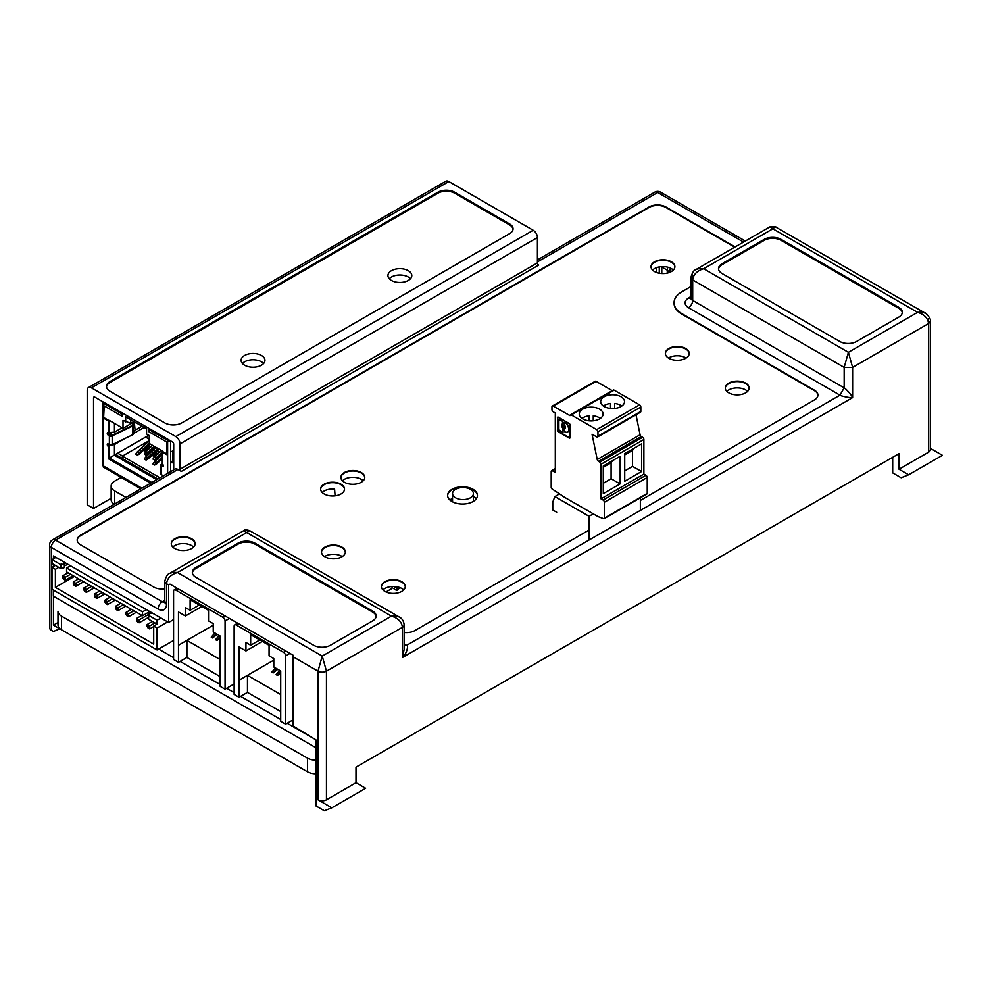 <?xml version="1.0" encoding="UTF-8"?>
<svg xmlns="http://www.w3.org/2000/svg" width="992" height="992" viewBox="0 0 992 992"><rect width="100%" height="100%" fill="white"/><g stroke="black" fill="none" stroke-linecap="round" stroke-linejoin="round"><path stroke-width="1.49" d="M307.47 771.788L61.479 629.771L61.479 616.119L307.47 758.148L307.47 771.788A11.929 6.894 -0 0 0 315.902 773.81M61.479 616.119A11.929 6.894 180 0 1 57.982 611.246L57.982 624.898A11.929 6.894 -0 0 0 61.479 629.771M114.638 503.998L114.638 490.916A11.929 6.894 180 0 1 111.141 486.043L111.141 499.683A11.929 6.894 -0 0 0 114.167 504.271M121.074 477.45L114.638 481.17A11.929 6.894 180 0 0 111.141 486.043M114.638 490.916L125.972 497.451M315.902 760.157A11.929 6.894 180 0 1 307.47 758.148M331.849 807.798L318.01 799.8A5.964 3.447 180 0 0 326.455 799.8L355.992 782.75L365.614 788.305L331.849 807.798L324.347 810.762L315.902 805.888L315.915 739.834L287.184 723.242M280.711 719.498L240.622 696.359M234.124 692.614L226.647 688.287M220.162 684.542L180.073 661.404M173.575 657.646L158.67 649.053M315.915 747.732L53.345 596.13L53.345 590.079M140.839 488.87L106.392 468.819M280.711 694.536L247.467 675.354L239.035 680.214L239.035 697.277L234.124 694.437L234.124 626.237A2.988 1.724 -120 0 1 234.744 624.861L237.646 623.187M273.792 660.139L239.022 680.214L239.022 646.933L245.942 650.938L245.942 642.506L250.666 645.234L259.805 639.964M279.732 670.443L276.098 674.647L277.45 675.416L280.711 673.394M277.772 669.315L273.147 672.936L271.796 672.154L275.416 667.951M289.999 653.418L285.597 655.948L285.597 724.16L280.711 721.333L280.711 671.001L273.792 667.008L273.792 658.576L269.068 655.848L269.068 645.308L250.666 634.682L250.666 645.234M285.597 655.948A2.988 1.724 -120 0 0 283.489 652.302L285.77 650.975M238.514 623.695L236.232 625.01L283.489 652.302M236.232 625.01A2.988 1.724 -120 0 0 234.744 624.861M285.597 724.16L293.124 719.82M247.467 675.354L247.467 692.404L280.711 711.586M247.467 692.404L239.035 697.277M262.372 641.44L245.942 650.938M280.711 671.646L277.45 675.416M276.768 668.732L273.147 672.936M455.601 497.823A10.441 6.026 -0 0 0 466.972 499.137A10.441 6.026 -0 0 0 473.42 493.57A10.441 6.026 -0 0 0 462.979 487.531A10.441 6.026 -0 0 0 452.538 493.57A10.441 6.026 -0 0 0 455.601 497.823M220.162 659.581L186.918 640.386L178.486 645.259L178.486 662.321L173.575 659.482L173.575 591.269A2.988 1.724 -120 0 1 174.195 589.905L177.097 588.231M213.243 625.183L178.473 645.259L178.473 611.977L185.392 615.97L185.392 607.55L190.117 610.278L199.256 604.996M219.182 635.488L215.549 639.679L216.901 640.46L220.162 638.439M217.236 634.359L212.598 637.98L211.246 637.199L214.88 632.995M229.45 618.462L225.06 620.992L225.06 689.204L220.162 686.377L220.162 636.046L213.243 632.053L213.243 623.621L208.518 620.893L208.518 610.353L190.117 599.726L190.117 610.278M225.06 620.992A2.988 1.724 -120 0 0 222.94 617.334L225.221 616.02M177.965 588.74L175.683 590.054L222.94 617.334M175.683 590.054A2.988 1.724 -120 0 0 174.195 589.905M225.06 689.204L234.124 683.972M186.918 640.386L186.918 657.448L220.162 676.631M186.918 657.448L178.486 662.321M201.822 606.484L185.392 615.97M220.162 636.69L216.901 640.46M216.219 633.776L212.598 637.98M661.788 267.009L667.281 270.171M670.617 268.212A7.155 4.129 120 0 0 669.811 271.87L667.269 270.419L667.269 273.098M667.269 270.419A7.155 4.129 -60 0 1 667.901 267.22M672.477 269.353A3.584 2.071 -60 0 0 672.34 270.419L672.34 270.928M656.729 267.617L656.729 272.552M659.258 266.935L659.258 273.222M661.788 266.637L661.788 273.532M74.375 576.402L55.391 587.363L55.391 569.334L52.018 567.387L52.018 589.31L157.083 649.971L173.575 640.448M55.391 587.363L153.71 644.118L153.71 626.101L157.083 628.048L157.083 649.971M52.018 567.387L55.391 565.44M55.887 557.355L52.018 559.587L52.018 563.493L60.462 568.366L60.462 564.46L61.306 563.977A1.786 1.029 -0 0 0 63.252 564.2A1.786 1.029 -0 0 0 64.356 563.245A1.786 1.029 -0 0 0 63.835 562.514L64.331 562.228M55.391 569.334L58.764 567.387M52.018 559.587L60.462 564.46M157.083 628.048L167.698 621.91M157.083 620.248L157.083 624.142L148.639 619.268L148.639 615.375L157.083 620.248L160.952 618.016M157.083 624.142L153.71 626.101M70.444 565.762L66.576 567.994L66.576 571.888L142.526 615.747L149.767 611.556M66.576 567.994L142.526 611.841L142.526 615.747M146.394 609.609L142.526 611.841M148.639 615.375L149.482 614.891A1.786 1.029 180 0 1 148.961 614.16A1.786 1.029 180 0 1 150.065 613.205A1.786 1.029 180 0 1 152.012 613.428L152.508 613.143M67.704 564.175L64.356 566.11M64.356 563.245L64.356 567.139A1.786 1.029 180 0 1 63.252 568.094A1.786 1.029 180 0 1 61.306 567.87L60.462 568.366M61.306 563.977L61.306 567.87M63.624 578.224L62.781 577.741L63.624 579.204L63.624 578.224L70.581 574.207M62.781 577.741L62.781 575.794L68.051 572.744M62.781 575.794L65.311 577.257L65.311 580.171L73.11 575.67M65.311 580.171L63.624 579.204M74.164 584.313L73.321 583.829L74.164 585.292L74.164 584.313L81.133 580.295M73.321 583.829L73.321 581.882L78.604 578.832M73.321 581.882L75.863 583.346L75.863 586.272L83.663 581.758M84.717 590.414L83.874 589.918L84.717 591.381L84.717 590.414L91.686 586.384M83.874 589.918L83.874 587.971L89.144 584.92M83.874 587.971L86.403 589.434L86.403 592.36L94.215 587.847M95.269 596.502L94.426 596.006L95.269 597.469L95.269 596.502L102.226 592.472M94.426 596.006L94.426 594.059L99.696 591.021M94.426 594.059L96.956 595.522L96.956 598.449L104.755 593.935M105.809 602.59L104.966 602.094L105.809 603.558L105.809 602.59L112.778 598.573M104.966 602.094L104.966 600.148L110.248 597.11M104.966 600.148L107.508 601.611L107.508 604.537L115.308 600.036M116.362 608.679L115.518 608.195L116.362 609.658L116.362 608.679L123.33 604.661M115.518 608.195L115.518 606.236L120.788 603.198M115.518 606.236L118.048 607.699L118.048 610.626L125.86 606.124M126.914 614.767L126.071 614.284L126.914 615.747L126.914 614.767L133.87 610.75M126.071 614.284L126.071 612.337L131.341 609.286M126.071 612.337L128.6 613.788L128.6 616.714L136.4 612.213M137.466 620.856L136.611 620.372L137.466 621.835L137.466 620.856L148.961 614.222M136.611 620.372L136.611 618.425L141.893 615.375M150.846 613.13L151.664 612.659M136.611 618.425L139.153 619.888L139.153 622.802L148.639 617.322M148.006 626.944L147.163 626.46L148.006 627.924L148.006 626.944L154.975 622.926M147.163 626.46L147.163 624.514L152.433 621.463M147.163 624.514L149.693 625.977L149.693 628.903L153.71 626.584M75.863 586.272L74.164 585.292M86.403 592.36L84.717 591.381M96.956 598.449L95.269 597.469M107.508 604.537L105.809 603.558M118.048 610.626L116.362 609.658M128.6 616.714L126.914 615.747M139.153 622.802L137.466 621.835M149.693 628.903L148.006 627.924M162.279 463.611L161.312 464.281A2.083 1.203 0 0 0 160.828 465.062A2.083 1.203 0 0 0 161.436 465.905L161.436 474.684L162.279 475.168A1.488 0.856 60 0 1 163.072 476.036M149.16 428.507A2.083 1.203 120 0 0 148.924 429.548L148.924 431.743L167.003 442.184L167.003 454.782L162.279 452.054L162.279 463.958A1.488 0.856 60 0 1 163.258 465.273A1.488 0.856 60 0 1 163.023 466.476A1.488 0.856 60 0 1 162.279 466.401L162.911 466.029A1.488 0.856 -120 0 0 163.271 466.166M103.391 402.082A2.083 1.203 120 0 0 103.168 403.124L102.957 403.248A2.083 1.203 180 0 1 102.337 402.392A2.083 1.203 180 0 1 102.734 401.698M122.599 413.168A1.19 0.694 -60 0 0 122.524 413.577L122.524 415.772L121.892 416.132L121.892 413.949A2.083 1.203 -60 0 1 122.128 412.895M170.326 440.721A2.083 1.203 180 0 1 167.636 440.597L167.425 440.225A2.083 1.203 -60 0 1 167.66 439.183M167.425 440.473L168.057 439.865A1.19 0.694 -60 0 1 168.119 439.456M169.049 439.989L169.062 440.436A1.19 0.694 0 0 0 169.682 440.349M103.23 465.632L103.23 466.996L140.976 488.783M134.366 421.786L123.008 428.308L123.008 420.385L130.783 423.311L133.895 421.513M125.711 421.947L125.711 416.789L146.568 428.829L146.568 433.988L149.271 435.55L149.271 443.474L162.911 451.348L162.279 452.054M168.057 440.113L168.268 440.225A1.19 0.694 0 0 0 169.037 440.436L169.049 440.436M109.368 445.346L109.368 458.006L114.44 455.08L114.44 444.565L109.368 445.346L107.917 444.503M108.686 432.586L114.44 432.19L114.44 423.361M123.008 428.308L109.368 420.434L109.368 432.971M109.368 458.006L151.826 482.521M150.685 483.178L108.314 458.713L108.314 446.437A1.488 0.856 60 0 1 107.334 445.123A1.488 0.856 60 0 1 107.57 443.932A1.488 0.856 60 0 1 108.314 444.007L109.368 444.614L109.368 435.848A2.083 1.203 0 0 0 112.183 435.922L132.506 426.076L132.506 434.843L112.183 444.689A2.083 1.203 180 0 1 109.368 444.614M107.954 432.661A1.488 0.856 -120 0 0 108.946 434.868L108.314 435.24L109.368 435.848M108.314 435.24A1.488 0.856 60 0 1 107.334 433.926A1.488 0.856 60 0 1 107.57 432.723A1.488 0.856 60 0 1 108.314 432.797L108.314 420.893L103.59 418.165L103.59 405.567L121.892 416.132M102.337 402.392L102.337 464.616A2.083 1.203 0 0 0 102.957 465.471L103.59 466.079A2.083 1.203 120 0 0 104.024 467.034L141.335 488.585M161.436 465.905L162.279 466.401M110.955 435.674L110.955 432.723M130.783 419.715L130.783 423.311M114.204 455.117L156.748 479.682M172.062 462.086L173.662 461.007M107.954 443.87A1.488 0.856 -120 0 0 108.946 446.078L108.314 446.437M108.946 446.078L108.314 458.713M108.946 458.354L151.317 482.819M161.436 474.684A2.083 1.203 180 0 1 160.828 473.829L160.828 465.062M162.911 451.695L167.003 454.051M103.59 418.165L104.222 405.926M104.222 417.806L108.946 420.534L108.314 420.893M108.946 420.534L108.314 432.797M134.453 423.472L135.061 429.809L133.126 434.335L133.126 425.556L134.453 423.472L133.61 423.286L132.296 425.382A1.19 0.694 180 0 1 131.936 425.68L111.612 435.525A1.19 0.694 180 0 1 110 435.476L108.946 434.868M162.911 466.029L162.068 465.546A1.19 0.694 180 0 1 162.006 464.616L162.601 464.206M122.078 427.775L114.44 432.19M114.44 444.565L124.843 438.551M133.684 433.454L144.125 427.428M148.763 435.265L114.44 455.08M142.03 426.213L135.036 430.255M115.444 454.497L157.902 479.012M173.712 460.995L172.062 461.664L172.062 462.88L173.712 461.776M171.852 451.36L173.712 451.05M173.712 449.922L172.062 451.484M150.139 443.97L139.55 453.89A2.84 1.637 -60 0 0 139.488 453.952L137.479 455.105L135.792 454.138A4.625 2.666 120 0 1 137.479 451.744L149.271 440.696M158.745 448.942L148.155 458.862A2.84 1.637 -60 0 0 148.093 458.924L146.084 460.077L144.398 459.11A4.625 2.666 120 0 1 146.097 456.704L156.042 447.38M154.182 446.301L147.622 452.86L145.936 451.881L152.495 445.334M149.271 437.931L148.143 438.576M172.484 461.379L172.868 451.1M133.126 434.335A2.083 1.203 180 0 1 132.506 434.843M133.126 425.556A2.083 1.203 180 0 1 132.506 426.076M149.271 443.25L139.165 452.712A4.625 2.666 120 0 0 137.479 455.105M157.728 448.359L147.783 457.684A4.625 2.666 120 0 0 146.084 460.077M162.787 451.273L156.228 457.833L154.541 456.853L161.101 450.306M162.279 453.332L156.686 458.924L154.69 460.077L153.004 459.11A4.625 2.666 120 0 1 154.541 456.853M145.936 451.881A4.625 2.666 120 0 0 144.398 454.138L146.084 455.117A4.625 2.666 -60 0 1 147.622 452.86M146.084 455.117L155.161 446.871M162.279 457.126L156.389 462.656L154.702 461.677L162.279 454.572M162.279 458.664L156.761 463.834A2.84 1.637 -60 0 0 156.699 463.884L154.69 465.05L153.004 464.07A4.625 2.666 120 0 1 154.702 461.677M159.985 477.809L122.4 456.122L122.4 458.515M149.271 439.233L145.613 437.112L117.763 453.195L116.238 454.956M173.067 461.131L173.067 451.608L173.712 451.571M133.61 423.286L134.813 423.175M149.271 440.609L122.4 456.122M161.609 464.082L161.609 464.082A4.625 2.666 120 0 1 162.279 462.88M152.359 450.839L151.627 450.418M160.964 455.812L160.233 455.39M156.017 451.496L158.311 451.124L158.311 453.071L153.214 456.01L151.962 455.291M147.399 446.536L149.705 446.152L149.705 448.099L144.609 451.038L143.356 450.318M162.279 460.722L160.568 460.263M154.69 460.077A4.625 2.666 -60 0 1 156.228 457.833M154.69 465.05A4.625 2.666 -60 0 1 156.389 462.656M122.611 455.998L117.763 453.195M156.835 451.98L153.214 456.01M158.311 451.124L157.133 450.442M148.23 447.008L144.609 451.038M149.705 446.152L148.527 445.47M559.091 494.128L554.875 496.57L552.755 502.039L552.755 509.962L556.686 512.232M640.361 510.409L640.361 497.786M589.05 540.032L589.05 516.299L593.266 513.856M562.576 496.136L587.487 510.52M589.05 516.299L554.875 496.57M564.708 431.731A5.679 3.274 -120 0 0 567.548 432.016A5.679 3.274 -120 0 0 568.416 427.465A5.679 3.274 -120 0 0 564.708 422.456L563.989 422.815L564.361 424.898A2.728 1.575 -120 0 1 564.882 428.767A2.728 1.575 -120 0 1 564.361 428.904L564.708 431.731M567.746 431.88A5.679 3.274 -120 0 0 567.97 431.768A5.679 3.274 -120 0 0 568.838 427.217A5.679 3.274 -120 0 0 565.13 422.22L564.436 422.344M562.39 423.956A2.728 1.575 -120 0 0 563.096 427.688L562.675 427.924A2.728 1.575 -120 0 1 562.154 424.055A2.728 1.575 -120 0 1 562.675 423.919L562.39 421.129L558.868 419.864L558.868 429.772L562.861 432.624L562.675 427.924M593.241 420.819L593.241 415.846A11.284 6.522 180 0 1 600.321 418.45M581.994 418.45A11.284 6.522 180 0 1 589.074 415.846L589.074 420.819M589.074 420.72A11.284 6.522 180 0 1 593.241 420.72M562.551 425.853A1.364 0.781 -120 0 0 564.2 427.589A1.364 0.781 -120 0 0 562.551 425.853M564.374 427.416A1.364 0.781 -120 0 0 563.084 425.171M603.434 406.075A11.284 6.522 180 0 1 610.502 403.471L610.502 408.444M610.502 408.344A11.284 6.522 180 0 1 614.68 408.344M614.68 408.444L614.68 403.471A11.284 6.522 180 0 1 621.748 406.075M582.713 409.163A11.929 6.894 -0 0 0 579.229 414.036A11.929 6.894 -0 0 0 591.158 420.918A11.929 6.894 -0 0 0 603.086 414.036A11.929 6.894 -0 0 0 595.721 407.662A11.929 6.894 -0 0 0 582.713 409.163M604.153 396.788A11.929 6.894 -0 0 0 600.656 401.661A11.929 6.894 -0 0 0 612.597 408.543A11.929 6.894 -0 0 0 624.526 401.661A11.929 6.894 -0 0 0 617.16 395.287A11.929 6.894 -0 0 0 604.153 396.788M646.536 493.966A1.19 0.694 -120 0 0 647.23 493.408L647.23 477.487A1.786 1.029 -120 0 0 645.966 475.292L643.882 474.089L643.882 439.506A1.786 1.029 -120 0 0 642.618 437.311L641.316 436.554A1.786 1.029 -120 0 1 640.088 434.769L597.221 459.519L592.038 434.223L596.688 436.902A1.786 1.029 -120 0 0 597.581 436.988A1.786 1.029 -120 0 0 597.953 436.17L597.953 431.793A1.786 1.029 -120 0 0 596.688 429.598L571.28 414.929A1.786 1.029 -120 0 0 570.388 414.842A1.786 1.029 -120 0 0 570.016 415.66L553.226 406.112A1.786 1.029 -120 0 0 552.333 406.026A1.786 1.029 -120 0 0 551.961 406.844L551.961 409.622A1.786 1.029 -120 0 0 553.226 411.816L555.309 413.019L555.309 472.465L552.47 470.816A1.786 1.029 -120 0 0 551.564 470.729A1.786 1.029 -120 0 0 551.205 471.547L551.205 487.469A1.19 0.694 -120 0 0 551.899 488.833L564.994 497.538M597.221 459.519A1.786 1.029 -120 0 0 598.436 461.305L599.738 462.061A1.786 1.029 -120 0 1 601.003 464.256L601.003 498.84L643.882 474.089M597.581 436.988L640.448 412.238A1.786 1.029 -120 0 0 640.82 411.42L640.82 407.042A1.786 1.029 -120 0 0 639.555 404.848L614.147 390.178A1.786 1.029 -120 0 0 613.254 390.092L570.388 414.842M633.863 448.347L632.524 450.418L624.724 454.919M624.724 453.629L641.601 443.883L641.601 471.51L624.724 481.256L624.724 453.629M624.724 470.902L632.524 466.389L641.601 471.51M632.524 450.418L632.524 466.389M585.739 509.516L598.04 516.609L603.669 518.717A1.19 0.694 -120 0 0 604.364 518.159L604.364 502.237A1.786 1.029 -120 0 0 603.099 500.042L601.003 498.84M612.424 460.722L611.097 462.793L611.097 478.764L620.161 483.885L603.285 493.632L603.285 466.004L620.161 456.258L620.161 483.885M603.285 483.278L611.097 478.764M562.985 423.745L562.811 420.881L559.327 419.393M563.022 432.413L563.096 427.688M557.926 417.062A1.252 0.732 -120 0 0 557.839 417.458L557.417 430.268A1.252 0.732 -120 0 0 558.31 431.805L569.197 438.08A1.252 0.732 -120 0 0 570.078 437.571L570.078 425.01A1.252 0.732 -120 0 0 569.197 423.472L558.31 417.186A1.252 0.732 -120 0 0 557.417 417.706M569.991 437.968A1.252 0.732 -120 0 1 569.619 437.844L558.732 431.557A1.252 0.732 -120 0 1 557.839 430.02L557.839 417.458M612.238 390.687L596.093 381.362A1.786 1.029 -120 0 0 595.2 381.275L552.333 406.026M611.097 462.793L603.285 467.294M640.088 434.769L636.008 414.805M397.829 589.533L397.507 586.892M395.783 586.607A25.953 16.232 115.5 0 0 393.688 588.529A8.556 4.948 0 0 0 396.887 590.376A25.953 13.628 -55.8 0 1 399.615 588.082A25.904 18.166 -32.3 0 1 400.446 587.81M396.664 590.302L396.354 586.681M397.457 589.856L397.098 586.805M399.28 588.343L399.342 587.388M447.615 495.665A14.917 8.618 180 0 1 462.532 487.295A14.917 8.618 180 0 1 477.437 495.665A14.917 8.618 -0 0 0 468.038 487.903A14.917 8.618 -0 0 0 451.98 489.812A14.917 8.618 -0 0 0 447.615 495.665M451.98 501.506A14.917 8.618 180 0 1 447.615 495.417A14.917 8.618 180 0 1 462.532 486.799A14.917 8.618 180 0 1 477.45 495.417A14.917 8.618 180 0 1 468.236 503.378A14.917 8.618 180 0 1 451.98 501.506M320.639 489.329A11.929 6.894 180 0 1 332.568 482.682A11.929 6.894 180 0 1 344.497 489.329A11.929 6.894 -0 0 0 336.945 483.154A11.929 6.894 -0 0 0 324.136 484.704A11.929 6.894 -0 0 0 320.639 489.329M324.136 493.954A11.929 6.894 180 0 1 320.639 489.081A11.929 6.894 180 0 1 332.568 482.186A11.929 6.894 180 0 1 344.509 489.081A11.929 6.894 180 0 1 337.131 495.454A11.929 6.894 180 0 1 324.136 493.954M725.276 388.232A11.929 6.894 180 0 1 737.205 381.585A11.929 6.894 180 0 1 749.134 388.232A11.929 6.894 -0 0 0 741.582 382.069A11.929 6.894 -0 0 0 728.773 383.606A11.929 6.894 -0 0 0 725.276 388.232M728.773 392.857A11.929 6.894 180 0 1 725.276 387.984A11.929 6.894 180 0 1 737.205 381.102A11.929 6.894 180 0 1 749.146 387.984A11.929 6.894 180 0 1 741.78 394.357A11.929 6.894 180 0 1 728.773 392.857M381.399 586.768A11.929 6.894 180 0 1 393.328 580.122A11.929 6.894 180 0 1 405.257 586.768A11.929 6.894 -0 0 0 397.705 580.605A11.929 6.894 -0 0 0 384.896 582.143A11.929 6.894 -0 0 0 381.399 586.768M384.896 591.393A11.929 6.894 180 0 1 381.399 586.52A11.929 6.894 180 0 1 393.328 579.638A11.929 6.894 180 0 1 405.269 586.52A11.929 6.894 180 0 1 397.891 592.894A11.929 6.894 180 0 1 384.896 591.393M651.025 266.91A11.929 6.894 180 0 1 662.954 260.264A11.929 6.894 180 0 1 674.87 266.91A11.929 6.894 -0 0 0 667.318 260.747A11.929 6.894 -0 0 0 654.509 262.285A11.929 6.894 -0 0 0 651.025 266.91M654.509 271.548A11.929 6.894 180 0 1 651.012 266.674A11.929 6.894 180 0 1 662.954 259.78A11.929 6.894 180 0 1 674.882 266.674A11.929 6.894 180 0 1 667.517 273.036A11.929 6.894 180 0 1 654.509 271.548M665.372 353.636A11.929 6.894 180 0 1 677.288 346.989A11.929 6.894 180 0 1 689.217 353.636A11.929 6.894 -0 0 0 681.665 347.473A11.929 6.894 -0 0 0 668.856 349.01A11.929 6.894 -0 0 0 665.372 353.636M668.856 358.273A11.929 6.894 180 0 1 665.359 353.4A11.929 6.894 180 0 1 677.288 346.506A11.929 6.894 180 0 1 689.229 353.4A11.929 6.894 180 0 1 681.864 359.761A11.929 6.894 180 0 1 668.856 358.273M321.482 552.172A11.929 6.894 180 0 1 333.411 545.526A11.929 6.894 180 0 1 345.34 552.172A11.929 6.894 -0 0 0 337.788 546.009A11.929 6.894 -0 0 0 324.979 547.547A11.929 6.894 -0 0 0 321.482 552.172M324.979 556.81A11.929 6.894 180 0 1 321.482 551.936A11.929 6.894 180 0 1 333.411 545.042A11.929 6.894 180 0 1 345.352 551.936A11.929 6.894 180 0 1 337.987 558.298A11.929 6.894 180 0 1 324.979 556.81M171.281 543.889A11.929 6.894 180 0 1 183.198 537.242A11.929 6.894 180 0 1 195.126 543.889A11.929 6.894 -0 0 0 187.575 537.726A11.929 6.894 -0 0 0 174.766 539.264A11.929 6.894 -0 0 0 171.281 543.889M174.766 548.526A11.929 6.894 180 0 1 171.269 543.653A11.929 6.894 180 0 1 183.198 536.759A11.929 6.894 180 0 1 195.139 543.653A11.929 6.894 180 0 1 187.773 550.014A11.929 6.894 180 0 1 174.766 548.526M340.901 477.636A11.929 6.894 180 0 1 352.817 470.989A11.929 6.894 180 0 1 364.746 477.636A11.929 6.894 -0 0 0 357.194 471.46A11.929 6.894 -0 0 0 344.385 473.01A11.929 6.894 -0 0 0 340.901 477.636M344.385 482.261A11.929 6.894 180 0 1 340.888 477.388A11.929 6.894 180 0 1 352.817 470.506A11.929 6.894 180 0 1 364.758 477.388A11.929 6.894 180 0 1 357.393 483.761A11.929 6.894 180 0 1 344.385 482.261M734.7 247.194L665.905 207.477A11.929 6.894 0 0 0 649.028 207.477L80.674 535.606A11.929 6.894 -0 0 0 77.19 540.243M817.916 395.3A11.929 6.894 -0 0 0 814.42 390.662L681.938 314.179A26.846 15.5 180 0 1 674.064 303.217L674.064 302.721A26.846 15.5 -0 0 0 681.938 313.683L814.42 390.178A11.929 6.894 -0 0 1 817.916 395.052A11.929 6.894 -0 0 1 814.42 399.925L640.361 500.427M376.117 616.491A11.929 6.894 -0 0 0 372.657 612.101L254.932 544.137A11.929 6.894 -0 0 0 238.055 544.137L195.858 568.503A11.929 6.894 -0 0 0 192.398 572.88M902.274 312.716A11.929 6.894 -0 0 0 898.814 308.326L781.088 240.362A11.929 6.894 -0 0 0 764.212 240.362L722.015 264.728A11.929 6.894 -0 0 0 718.555 269.105M513.038 229.276A11.929 6.894 -0 0 0 509.578 224.899L454.72 193.229A11.929 6.894 -0 0 0 437.844 193.229L110 382.503A11.929 6.894 -0 0 0 106.528 386.892M244.59 355.471A11.929 6.894 -0 0 0 241.106 360.332A11.929 6.894 -0 0 0 253.034 367.226A11.929 6.894 -0 0 0 264.963 360.332A11.929 6.894 -0 0 0 257.598 353.97A11.929 6.894 -0 0 0 244.59 355.471M391.431 270.692A11.929 6.894 -0 0 0 387.934 275.565A11.929 6.894 -0 0 0 399.863 282.46A11.929 6.894 -0 0 0 411.804 275.565A11.929 6.894 -0 0 0 404.438 269.192A11.929 6.894 -0 0 0 391.431 270.692M195.858 577.27L313.584 645.234A11.929 6.894 -0 0 0 330.46 645.234L372.657 620.868A11.929 6.894 -0 0 0 376.154 615.995A11.929 6.894 -0 0 0 372.657 611.122L254.932 543.157A11.929 6.894 -0 0 0 238.055 543.157L195.858 567.523A11.929 6.894 -0 0 0 192.361 572.396A11.929 6.894 -0 0 0 195.858 577.27M722.015 263.748L764.212 239.382A11.929 6.894 -0 0 1 781.088 239.382L898.814 307.359A11.929 6.894 -0 0 1 902.311 312.22A11.929 6.894 -0 0 1 898.814 317.093L856.617 341.459A11.929 6.894 -0 0 1 839.74 341.459L722.015 273.494A11.929 6.894 -0 0 1 718.518 268.621A11.929 6.894 -0 0 1 722.015 263.748L722.015 264.728M59.954 628.692L53.456 631.47L51.348 630.255L51.348 547.423A5.964 3.447 -60 0 1 55.564 540.119A5.964 3.447 60 0 0 52.588 539.822L174.952 469.179A5.964 3.447 60 0 1 177.928 469.476L181.3 471.423A1.786 1.029 60 0 1 180.036 469.228L180.036 443.895A5.964 3.447 60 0 0 175.82 436.592L91.438 387.86A5.964 3.447 -120 0 0 88.449 387.574A5.964 3.447 -120 0 0 87.209 390.302L87.209 504.792L93.546 508.45L111.141 498.294M91.438 387.86L448.818 181.536A5.964 3.447 -120 0 0 445.83 181.238L88.449 387.574M181.722 422.939L509.578 233.666A11.929 6.894 -0 0 0 513.062 228.792A11.929 6.894 -0 0 0 509.578 223.919L454.72 192.25A11.929 6.894 -0 0 0 437.844 192.25L110 381.536A11.929 6.894 -0 0 0 106.504 386.409A11.929 6.894 -0 0 0 110 391.27L164.846 422.939A11.929 6.894 -0 0 0 181.722 422.939M93.546 508.45L93.546 397.854A1.786 1.029 60 0 1 93.918 397.036A1.786 1.029 60 0 1 94.81 397.122L172.447 441.948A1.786 1.029 60 0 1 173.712 444.143L173.712 469.886M410.465 278.727A11.929 6.894 -0 0 0 391.431 277.028A11.929 6.894 -0 0 0 389.273 278.727M263.636 363.506A11.929 6.894 -0 0 0 244.59 361.795A11.929 6.894 -0 0 0 242.432 363.506M164.784 581.287C166.036 576.402 167.698 573.76 169.744 573.364L173.315 572.248L177.506 572.52C170.847 574.517 167.189 578.249 166.532 583.718A5.964 3.447 -0 0 1 164.784 581.287L164.672 602.652L165.304 602.045M246.71 532.568L243.722 530.658C244.342 529.691 246.326 529.691 249.686 530.658L246.71 532.568L391.431 616.119L395.634 615.858L399.193 616.974C402.058 618.351 403.719 620.992 404.153 624.886L404.104 649.574L402.405 657.535L402.405 627.328C401.748 621.86 398.09 618.115 391.431 616.119L322.226 656.072L326.455 671.175A5.964 3.447 180 0 1 318.01 671.175L322.226 656.072L177.506 572.52L246.71 532.568M404.153 643.932L406.621 645.358L839.951 395.176L688.473 307.718A5.964 3.447 120 0 0 692.689 300.415L844.167 387.86C844.663 387.624 851.161 394.27 852.612 397.606C849.202 398.028 839.852 395.709 839.951 395.176L844.167 387.86L844.167 367.4L848.396 352.296L852.612 367.4L928.562 323.553L930.31 321.123L930.31 449.748A5.964 3.447 180 0 1 928.562 452.178L928.562 323.553C927.904 318.085 924.246 314.34 917.588 312.344L921.791 312.083L925.35 313.199L775.211 226.746L772.867 228.792L769.879 226.883L695.9 269.588L699.472 268.472L703.663 268.745C697.004 270.742 693.346 274.474 692.689 279.942L692.689 275.082M315.902 739.821L293.124 725.983L293.124 656.803A10.738 6.2 -60 0 1 293.223 655.278L170.016 584.152L168.652 584.945L170.016 584.152L168.652 584.945L166.532 583.718L166.532 604.19A5.964 3.447 180 0 1 164.784 601.747M892.688 457.3L892.688 472.886L901.133 477.76L908.647 474.784L942.4 455.303L930.31 448.31M448.818 181.536L533.2 230.256A5.964 3.447 60 0 1 537.416 237.559L180.036 443.895M51.348 630.255A5.964 3.447 180 0 1 49.6 627.812L49.6 544.992A5.964 3.447 180 0 0 51.348 547.423L158.1 609.063A5.964 3.447 -60 0 1 162.316 601.747L164.784 600.321M928.562 452.178L899.025 469.228L908.647 474.784M899.025 469.228L899.025 453.642L355.992 767.163L355.992 782.75M181.3 471.423L538.681 265.087A1.786 1.029 60 0 1 537.416 262.892L537.416 237.559M59.78 628.792L53.456 625.134L57.982 622.53M53.456 558.756L53.456 555.954L168.652 622.455L173.575 619.603M53.456 625.134L53.456 596.192M53.456 566.556L53.456 564.324M168.652 622.455L168.652 584.945M404.153 645.854L406.621 645.358C408.481 644.85 407.414 652.959 402.405 657.535L852.612 397.606L852.612 367.4L844.167 367.4L692.689 279.942L690.94 277.512C692.143 272.825 693.792 270.184 695.9 269.588M385.975 591.951L392.001 588.479L392.125 586.495M735.122 246.946L665.905 206.993A11.929 6.894 -0 0 0 649.028 206.993L80.674 535.122A11.929 6.894 -0 0 0 77.178 539.995A11.929 6.894 -0 0 0 80.674 544.868L153.673 587.016A11.929 6.894 -0 0 0 164.784 588.851M674.064 302.721A26.846 15.5 -0 0 1 681.938 291.76L690.94 286.564M404.153 632.512A11.929 6.894 -0 0 0 414.842 630.614L589.05 530.038M322.202 492.491A11.929 6.894 -0 0 1 324.136 491.028A11.929 6.894 -0 0 1 334.589 489.118L335.085 495.814M452.538 498.282A14.917 8.618 -0 0 0 451.98 498.579A14.917 8.618 -0 0 0 449.946 500.042M342.252 556.562A11.929 6.894 -0 0 0 324.979 556.314A11.929 6.894 -0 0 0 324.57 556.562M686.129 358.025A11.929 6.894 -0 0 0 668.856 357.777A11.929 6.894 -0 0 0 668.459 358.025M363.196 480.798A11.929 6.894 -0 0 0 344.385 479.334A11.929 6.894 -0 0 0 342.451 480.798M476.222 498.827A14.917 8.618 -0 0 0 473.42 496.36M747.584 391.394A11.929 6.894 -0 0 0 728.773 389.93A11.929 6.894 -0 0 0 726.838 391.394M193.576 547.063A11.929 6.894 -0 0 0 174.766 545.6A11.929 6.894 -0 0 0 172.831 547.063M673.32 270.084A11.929 6.894 -0 0 0 654.509 268.621A11.929 6.894 -0 0 0 652.575 270.084M403.694 589.93A11.929 6.894 -0 0 0 384.896 588.479A11.929 6.894 -0 0 0 382.962 589.93M103.168 403.124L121.892 413.949M148.924 429.548L167.425 440.225M102.957 403.248L102.957 465.471M103.59 466.079L141.955 488.225M167.636 473.395L167.636 440.597M170.587 471.696L170.587 440.87M112.183 444.689L112.183 435.922M162.006 464.616L162.006 465.496M139.165 452.712L137.479 451.744M147.783 457.684L146.097 456.704M641.316 436.554L598.436 461.305M639.555 404.848L596.688 429.598M614.147 390.178L571.28 414.929M640.82 411.42L597.953 436.17M640.82 407.042L597.953 431.793M642.618 437.311L599.738 462.061M643.882 439.506L601.003 464.256M647.23 493.408L604.364 518.159M647.23 477.487L604.364 502.237M645.966 475.292L603.099 500.042M596.093 381.362L553.226 406.112M555.309 469.166L552.47 470.816M195.858 568.503L195.858 567.523M238.055 544.137L238.055 543.157M254.932 544.137L254.932 543.157M372.657 612.101L372.657 611.122M764.212 240.362L764.212 239.382M898.814 308.326L898.814 307.359M781.088 240.362L781.088 239.382M509.578 224.899L509.578 223.919M454.72 193.229L454.72 192.25M437.844 193.229L437.844 192.25M110 382.503L110 381.536M93.546 397.854L94.81 397.122M326.455 799.8L326.455 671.175L402.405 627.328A5.964 3.447 0 0 0 404.153 624.886M917.588 312.344L772.867 228.792L703.663 268.745L848.396 352.296L917.588 312.344M318.01 799.8L318.01 671.175L293.124 656.803M175.82 436.592L533.2 230.256M164.759 602.256A5.964 3.447 60 0 1 162.316 601.747L55.564 540.119L177.928 469.476M158.1 609.063A11.929 6.894 -120 0 0 166.532 604.19M928.562 323.553L928.562 318.68M692.689 279.942L692.689 300.415A5.964 3.447 180 0 1 690.94 297.972L690.73 298.815L691.461 298.27M180.036 469.228L537.416 262.892M537.416 259.904L654.695 192.2A5.964 5.964 0 0 1 660.66 192.2A5.964 3.447 120 0 0 657.671 192.498L743.554 242.073M654.695 192.2A5.964 3.447 60 0 1 657.671 192.498L537.416 261.925M688.473 307.718C683.897 304.47 683.897 301.221 688.473 297.972A5.964 3.447 -120 0 0 690.878 298.493M688.473 297.972L690.94 296.546M452.538 493.57L452.538 501.816M473.42 493.57L473.42 501.295M148.961 614.16L148.961 615.189M646.982 493.954L604.116 518.704M555.309 468.571L551.564 470.729M930.31 321.123C931.848 319.263 924.68 311.575 925.35 313.199M775.843 226.883L769.879 226.883M169.744 573.364L243.722 530.658M249.686 530.658L399.193 616.974M690.94 277.512L690.94 297.972M52.588 539.822A5.964 5.964 0 0 0 49.6 544.992M660.66 192.2L745.302 241.068"/></g></svg>
